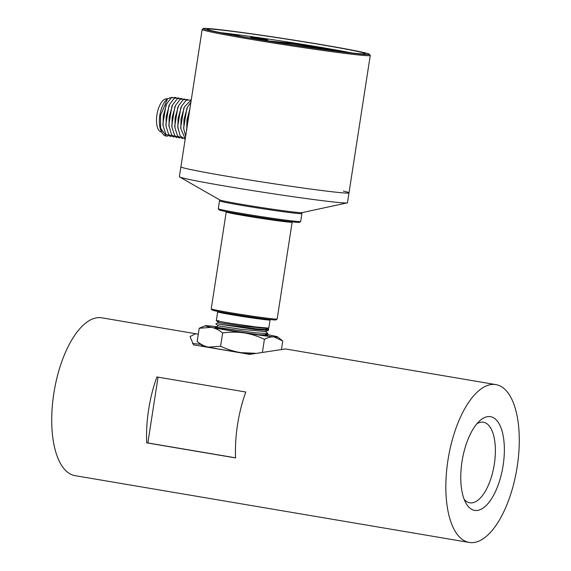<?xml version="1.0" encoding="UTF-8"?>
<svg xmlns="http://www.w3.org/2000/svg" width="571" height="571" viewBox="0 0 571 571"><rect width="100%" height="100%" fill="white"/><g stroke="black" fill="none" stroke-linecap="round" stroke-linejoin="round"><path stroke-width="0.86" d="M220.713 32.661A80.047 2.377 -171.2 0 1 320.588 47.307A80.047 2.377 -171.2 0 1 351.615 52.925M266.3 40.698L292.345 43.332L342.621 51.868M256.058 37.9L250.59 37.301L263.688 39.542L267.735 39.949L264.137 39.178L264.087 39.599M260.69 38.607L259.841 38.471M241.305 36.48L238.721 35.83M231.847 34.788L229.649 34.381M271.118 41.476L292.295 43.66L334.956 50.883M252.61 37.779L253.481 37.886M264.102 39.513L265.665 39.799M264.152 39.199L260.911 38.857M260.918 38.785L263.031 39.035M263.038 38.999L262.631 38.999M262.325 38.878L261.761 38.885M261.775 38.792L261.225 38.814M261.24 38.714L260.826 38.835M260.854 38.664L260.383 38.757M260.405 38.628L259.855 38.664M259.869 38.564L259.234 38.592M259.255 38.485L258.306 38.435M258.32 38.35L257.528 38.307M257.542 38.228L256.743 38.171M256.757 38.093L256.258 38.093M256.272 38L259.834 38.5M259.848 38.407L259.384 38.457M259.398 38.364L258.834 38.385M258.849 38.278L258.135 38.286M258.149 38.171L257.678 38.214M257.692 38.121L257.086 38.107M257.093 38.064L264.137 39.178M264.009 39.199L263.945 39.577M263.631 39.163L263.574 39.527M260.926 38.914L253.517 37.665L260.89 39.149M233.039 34.788L238.735 35.73L233.025 34.91M236.772 35.673L230.299 34.496M236.794 35.552L236.38 35.609M236.394 35.516L232.59 34.924M228.15 176.446A85.05 2.52 8.8 0 0 348.995 192.855A85.05 2.52 -171.2 0 1 228.15 176.446A85.05 2.52 -171.2 0 1 180.9 166.832A85.05 2.52 8.8 0 0 228.15 176.446M369.401 54.252L370.236 55.394A85.05 2.52 -171.2 0 1 370.258 55.473A85.05 2.52 -171.2 0 1 249.42 39.071A85.05 2.52 -171.2 0 1 202.17 29.449A85.05 2.52 -171.2 0 1 202.213 29.385L203.355 28.55A84.044 2.491 -171.2 0 1 322.729 44.831A84.044 2.491 -171.2 0 1 369.401 54.252A84.044 2.491 -171.2 0 1 250.005 38.121A84.044 2.491 -171.2 0 1 203.355 28.55M251.732 38.278A80.047 2.377 8.8 0 0 365.469 53.724A80.047 2.377 8.8 0 0 320.995 44.674A80.047 2.377 8.8 0 0 207.266 29.228A80.047 2.377 8.8 0 0 251.732 38.278M172.092 97.291L167.574 98.754L160.494 115.47L160.637 128.282L166.311 136.091L167.838 136.076M160.637 128.282A20.014 8.672 99.6 0 0 162.214 132.9A20.014 8.672 99.6 0 0 165.911 136.026A20.014 8.672 99.6 0 0 166.104 136.055M167.574 98.754L166.689 99.547A18.343 7.951 99.6 0 0 159.837 115.313A18.343 7.951 99.6 0 0 161.322 131.266L162.214 132.9M170.808 136.576L165.804 134.135L163.085 125.713L163.242 115.942L166.675 103.843L171.286 97.762L175.911 97.477M173.777 137.083L168.709 134.556L166.054 126.255L166.204 116.448L169.623 104.372L174.291 98.233L178.873 97.976M176.732 137.582L171.564 134.906L168.823 125.085L171.878 106.334L172.599 104.836L177.317 98.697L181.835 98.476M166.054 126.255L165.868 124.599L168.895 105.863L169.623 104.372M163.085 125.713L162.899 124.064L165.947 105.335L166.675 103.843M169.009 126.733L169.166 116.948L172.599 104.836M179.694 138.082L174.69 135.641L171.978 127.226L172.128 117.448L175.561 105.349L180.179 99.268L184.804 98.983M182.663 138.589L177.602 136.062L174.947 127.761L175.09 117.954L178.509 105.878L183.184 99.739L187.759 99.482M185.182 139.146L180.172 135.962L177.717 126.591L180.764 107.84L181.492 106.342L186.203 100.203L190.721 99.982M174.947 127.761L174.755 126.105L177.788 107.369L178.509 105.878M171.978 127.226L171.792 125.57L174.84 106.841L175.561 105.349M177.902 128.239L178.052 118.454L181.492 106.342M185.232 138.846L180.871 128.732L181.021 118.961L184.454 106.856L191.264 99.875M185.654 136.126L183.833 129.267L183.983 119.46L187.402 107.384L190.907 102.209M186.646 128.432L189.793 109.068M183.684 127.954L186.817 108.59M180.721 127.419L183.869 108.062M186.731 129.16L186.945 119.96L189.85 109.011M189.458 111.531L187.609 120.074L187.309 125.42M167.41 98.897L167.032 98.84A16.845 7.302 99.6 0 0 156.932 114.771A16.845 7.302 99.6 0 0 161.407 132.051L161.786 132.115M343.364 191.057A85.05 2.52 -171.2 0 1 348.995 192.855L370.258 55.473M202.17 29.449L179.373 176.717A85.05 2.52 8.8 0 0 179.587 176.946A85.05 2.52 8.8 0 0 226.623 186.332A85.05 2.52 8.8 0 0 347.182 202.891A85.05 2.52 8.8 0 0 347.461 202.741L348.995 192.855M179.587 176.946L219.778 199.936A41.69 1.235 8.8 0 0 242.832 204.539A41.69 1.235 8.8 0 0 301.931 212.655L347.182 202.891M301.288 212.697L301.902 213.525A41.69 1.235 -171.2 0 1 301.909 213.568A41.69 1.235 -171.2 0 1 242.675 205.524A41.69 1.235 -171.2 0 1 219.514 200.814A41.69 1.235 -171.2 0 1 219.535 200.778L220.37 200.171M219.514 200.814L218.286 208.715A41.69 1.235 8.8 0 0 218.3 208.758A41.69 1.235 8.8 0 0 241.454 213.433A41.69 1.235 8.8 0 0 300.667 221.505A41.69 1.235 8.8 0 0 300.689 221.477L301.909 213.568M218.3 208.758L219.136 209.9A40.691 1.206 8.8 0 0 241.733 214.46A40.691 1.206 8.8 0 0 299.525 222.34L300.667 221.505M229.756 312.601A33.354 0.992 8.8 0 0 277.128 319.061A33.354 0.992 8.8 0 0 277.149 319.032L292.145 222.176A33.354 0.992 -171.2 0 1 244.752 215.738A33.354 0.992 -171.2 0 1 226.223 211.969L211.227 308.825A33.354 0.992 8.8 0 0 211.241 308.861A33.354 0.992 8.8 0 0 229.756 312.601M211.241 308.861L212.077 310.003A32.354 0.956 8.8 0 0 230.042 313.629A32.354 0.956 8.8 0 0 275.986 319.896L277.128 319.061M217.244 310.895L217.679 311.852A26.516 0.785 -171.2 0 0 232.411 314.849A26.516 0.785 -171.2 0 0 270.083 319.967L268.763 328.118L255.665 326.947L231.091 323.393C217.444 321.145 213.397 320.281 218.95 320.809M267.699 328.532L241.911 326.062L218.7 322.572L216.316 320.645L217.679 311.852M218.7 322.572L215.831 323.793L218.429 325.898L240.862 329.26L265.251 331.573L268.363 330.366L255.059 329.446L218.436 324.107L256.172 328.789L265.258 329.474L268.655 329.189L267.692 328.325M267.835 333.4L264.744 334.863L259.362 334.749M268.655 329.189L268.363 330.366M267.849 333.664L254.545 332.736L215.317 327.104L216.009 327.661M215.488 327.24A26.68 0.792 8.8 0 0 215.124 327.333A26.68 0.792 8.8 0 0 235.887 331.308A26.68 0.792 8.8 0 0 265.194 335.413A26.68 0.792 8.8 0 0 267.835 335.498A26.68 0.792 8.8 0 0 265.165 334.699M265.008 334.763L267.492 335.548M281.546 348.738L282.745 341.001L274.08 336.919A36.687 1.085 -171.2 0 1 244.038 332.886A36.687 1.085 -171.2 0 1 211.441 327.361L199.222 328.261L197.166 341.551L202.213 345.612A36.687 1.085 8.8 0 0 208.379 347.125A36.687 1.085 8.8 0 0 240.976 352.65A36.687 1.085 8.8 0 0 250.976 354.134M266.007 334.378A36.687 1.085 -171.2 0 1 271.532 335.42A36.687 1.085 -171.2 0 1 277.699 336.94A36.687 1.085 -171.2 0 1 274.08 336.919C271.132 336.662 267.913 337.461 264.416 339.31L262.503 351.693M264.416 339.31C257.535 336.069 250.74 333.928 244.038 332.886C237.322 331.879 230.199 331.901 222.654 332.936C218.936 329.988 215.203 328.132 211.441 327.361A36.687 1.085 -171.2 0 1 205.289 325.734A36.687 1.085 -171.2 0 1 208.886 325.87A36.687 1.085 -171.2 0 1 216.33 326.705M222.654 332.936L220.599 346.233C227.479 349.466 234.274 351.608 240.976 352.65L255.109 353.278M197.166 341.551C200.885 344.499 204.625 346.354 208.379 347.125L220.599 346.233M199.222 328.261L205.289 325.734M192.506 343.499A50.027 1.485 -171.2 0 1 193.976 343.628A50.027 1.485 -171.2 0 1 200.635 344.349M198.294 334.242L195.503 333.742L190.057 336.583L193.548 344.848L249.77 354.377L285.479 348.945L495.935 384.611A80.047 34.695 -80.4 0 1 517.19 466.728A80.047 34.695 -80.4 0 1 469.191 542.45A80.047 34.695 -80.4 0 1 447.928 460.333A80.047 34.695 -80.4 0 1 495.935 384.611M489.832 416.58A47.529 20.599 99.6 0 0 479.754 420.791A47.529 20.599 99.6 0 0 462.003 461.632A47.529 20.599 99.6 0 0 465.829 502.958A47.529 20.599 99.6 0 0 486.428 505.256A47.529 20.599 99.6 0 0 503.122 465.429A47.529 20.599 99.6 0 0 489.832 416.58M464.123 499.211A40.855 17.708 99.6 0 0 469.812 502.808A40.855 17.708 99.6 0 0 494.315 464.159A40.855 17.708 99.6 0 0 483.459 422.24A40.855 17.708 99.6 0 0 482.88 422.169A40.855 17.708 99.6 0 0 476.906 423.761M245.787 392.027A80.047 34.695 99.6 0 0 237.536 424.681A80.047 34.695 99.6 0 0 235.58 457.913L146.683 442.853A80.047 34.695 -80.4 0 1 148.631 409.614A80.047 34.695 -80.4 0 1 156.882 376.96L245.787 392.027M196.702 333.899L101.809 317.819A80.047 34.695 99.6 0 0 53.81 393.547A80.047 34.695 99.6 0 0 75.065 475.664L469.191 542.45M158.046 377.16L147.86 442.96L146.683 442.853M147.86 442.96L235.58 457.821M165.911 136.026L166.311 136.091M186.603 128.097L186.796 129.745M189.658 109.346L189.865 108.918M183.648 127.611L183.833 129.267M186.681 108.875L187.402 107.384M180.679 127.076L180.871 128.732M183.734 108.347L184.454 106.856M270.083 319.967L270.79 319.182M267.656 328.546L268.763 328.118M265.793 335.462L264.951 334.784M215.324 327.097L218.429 325.891M267.885 333.435L265.287 331.351M277.699 336.94L282.302 340.637"/></g></svg>
